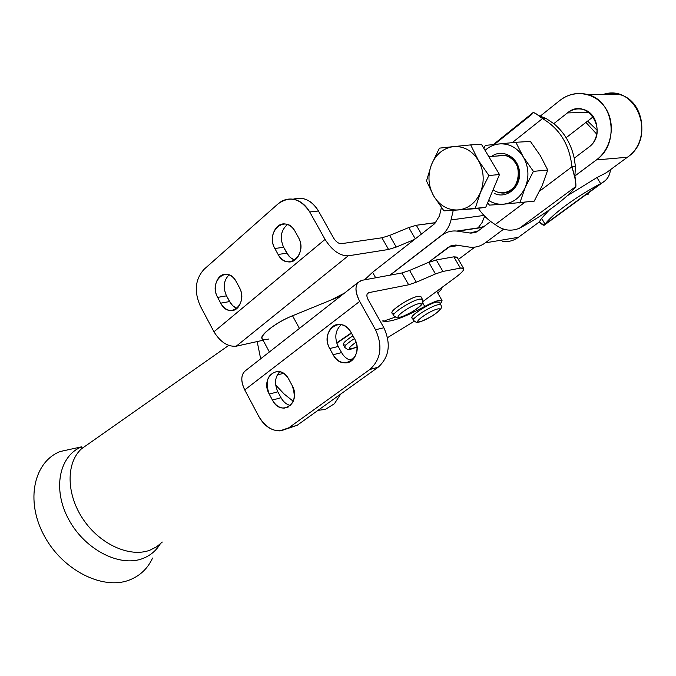 <?xml version="1.0" encoding="UTF-8"?>
<svg xmlns="http://www.w3.org/2000/svg" width="676" height="676" viewBox="0 0 676 676"><rect width="100%" height="100%" fill="white"/><g stroke="black" fill="none" stroke-linecap="round" stroke-linejoin="round"><path stroke-width="1.01" d="M453.435 146.624C443.279 148.12 435.944 154.162 431.423 164.724C427.519 175.583 428.28 186.01 433.705 196.006C439.679 205.597 447.757 210.253 457.931 209.982C468.122 208.892 475.642 203.02 480.509 192.373C484.7 181.278 483.965 170.58 478.304 160.28C472.009 150.511 463.728 145.957 453.435 146.624L470.682 144.901L478.304 160.28L488.9 175.523L499.488 174.535L481.422 144.275L470.682 144.901L481.422 144.275L499.488 174.535L488.9 175.523L480.509 192.373L475.101 208.715L443.955 210.87L433.705 196.006L426.488 180.906L431.423 164.724L439.425 148.137L453.435 146.624L439.425 148.137L431.423 164.724L426.488 180.906L433.705 196.006L443.955 210.87L457.931 209.982C447.757 210.253 439.679 205.597 433.705 196.006C428.28 186.01 427.519 175.583 431.423 164.724C435.944 154.162 443.279 148.12 453.435 146.624C463.728 145.957 472.009 150.511 478.304 160.28C483.965 170.58 484.7 181.278 480.509 192.373C475.642 203.02 468.122 208.892 457.931 209.982L485.731 207.346L475.101 208.715L480.509 192.373L488.9 175.523L478.304 160.28L470.682 144.901L453.435 146.624M485.731 207.346L499.488 174.535L485.731 207.346M499.987 192.719C520.41 197.096 525.886 158.623 505.099 155.429L497.426 155.987C508.453 151.83 520.562 163.634 518.61 176.858C517.03 190.142 502.564 197.248 493.117 189.719M408.659 284.79L401.924 272.969L361.922 280.32C354.883 282.821 354.131 289.852 359.683 301.395L375.518 329.744L383.883 327.775L368.133 299.671C366.282 295.86 366.519 293.511 368.842 292.64L408.659 284.79L416.315 282.205L409.597 270.442L401.924 272.969L408.659 284.79L368.842 292.64L367.558 293.367C366.502 294.82 366.696 296.925 368.133 299.671L383.883 327.775C391.184 343.974 389.291 357.114 378.197 367.203L369.865 369.476C380.985 359.319 382.87 346.078 375.518 329.744L359.683 301.395L244.746 389.917C240.352 380.444 240.91 373.794 246.427 369.949L244.29 371.631C240.825 376.067 240.977 382.168 244.746 389.917L258.807 416.467L244.746 389.917L359.683 301.395C355.399 293.156 354.824 286.869 357.95 282.543L361.922 280.32L401.924 272.969L409.597 270.442L427.891 262.643L409.597 270.442L416.315 282.205L408.659 284.79M283.531 373.355L277.236 374.96L283.531 373.355M258.807 416.467C267.409 430.139 277.388 433.924 288.745 427.824L369.865 369.476L288.745 427.824L279.923 430.882C271.245 430.756 264.206 425.948 258.807 416.467M351.072 332.457L354.537 338.71C365.04 356.539 342.31 373.051 333.116 354.723L329.727 348.537C319.393 331.223 341.49 314.095 351.072 332.457C348.148 327.497 344.312 324.818 339.563 324.429C329.567 323.517 323.643 338.296 329.727 348.537L338.22 346.475L341.591 352.602C344.152 357.046 347.565 359.691 351.841 360.536C347.565 359.691 344.152 357.046 341.591 352.602L333.116 354.723C336.133 359.869 340.113 362.589 345.073 362.877C354.815 363.511 360.629 348.917 354.537 338.71L351.072 332.457M288.838 379.354L292.091 385.388C301.944 402.626 281.081 417.768 272.428 400.082L269.242 394.116C259.55 377.36 279.839 361.626 288.838 379.354C285.906 374.276 282.12 371.623 277.481 371.386C267.51 373.921 264.764 381.501 269.242 394.116L277.853 391.793L281.022 397.708C283.396 401.966 286.548 404.561 290.46 405.499C286.548 404.561 283.396 401.966 281.022 397.708L272.428 400.082C275.428 405.33 279.34 408.017 284.165 408.16C293.933 405.49 296.57 397.902 292.091 385.388L288.838 379.354M367.212 293.899L368.842 292.64L367.212 293.899M351.326 332.913L336.69 342.876L351.326 332.913M288.466 428.271L297.263 425.221L288.745 427.824L297.263 425.221L378.197 367.203L297.263 425.221L288.069 428.288M341.27 324.641C335.245 330.319 334.231 337.594 338.22 346.475C334.231 337.594 335.245 330.319 341.27 324.641M279.754 371.673C274.878 377.073 274.245 383.782 277.853 391.793C274.245 383.782 274.878 377.073 279.754 371.673M378.197 367.203C389.291 357.114 391.184 343.974 383.883 327.775L375.518 329.744C382.87 346.078 380.985 359.319 369.865 369.476L378.197 367.203M463.559 268.33L457.052 257.117L453.841 256.838L460.381 268.118L463.559 268.33C464.488 269.673 462.19 272.428 456.68 276.585C464.615 270.4 465.848 267.578 460.381 268.118L453.841 256.838L436.299 259.947L442.924 271.448L460.381 268.118L442.924 271.448L436.299 259.947L428.829 262.389L435.471 273.949L442.924 271.448L435.471 273.949L416.315 282.205L435.471 273.949L428.829 262.389L427.891 262.643L436.299 259.947L453.841 256.838L457.297 257.548M338.22 346.475L329.727 348.537L333.116 354.723L341.591 352.602L338.22 346.475M277.853 391.793L269.242 394.116L272.428 400.082L281.022 397.708L277.853 391.793M385.404 320.492L395.291 317.12L385.404 320.492M382.396 320.973L384.196 320.77L382.396 320.973M423.015 301.445L456.68 276.585L423.015 301.445M351.486 333.2L336.783 343.18L351.486 333.2M349.112 359.725L353.793 358.567L349.112 359.725M387.585 337.62L414.253 321.235L387.585 337.62M440.363 303.93C444.436 298.319 439.231 299.164 424.739 306.456C404.307 317.475 390.551 322.384 383.469 321.193C390.551 322.384 404.307 317.475 424.739 306.456L422.703 302.882L424.739 306.456C434.034 301.496 439.789 299.51 442.028 300.499L440.363 303.93M345.977 345.014C340.924 345.25 343.247 342.183 352.931 335.811C345.833 340.307 342.656 343.315 343.4 344.844L344.929 347.616C344.194 346.104 347.38 343.104 354.477 338.608C347.38 343.104 344.194 346.104 344.929 347.616C348.174 349.348 346.264 351.207 356.987 346.991M394.818 313.208C383.469 315.667 406.994 298.336 417.878 296.325L420.987 296.781M414.819 317.931C403.454 320.796 426.336 304.039 436.679 302.02L439.476 302.383M388.556 249.469L381.915 237.791L341.363 243.681C338.583 243.69 336.031 241.864 333.699 238.214L318.447 210.996L309.726 211.968L325.063 239.414C332.127 250.475 339.834 255.95 348.191 255.841L388.556 249.469L396.254 247.061L414.549 239.431L396.254 247.061L389.63 235.451L396.254 247.061L388.556 249.469L348.191 255.841C339.834 255.95 332.127 250.475 325.063 239.414L309.726 211.968C300.347 198.288 289.818 195.567 278.132 203.806L204.101 269.276C195.187 279.188 193.919 291.424 200.299 306L213.954 331.772L200.299 306C193.919 291.424 195.187 279.188 204.101 269.276L278.132 203.806C282.509 200.028 287.435 198.49 292.911 199.192C299.831 200.375 305.434 204.634 309.726 211.968L318.447 210.996L333.699 238.214C336.031 241.864 338.583 243.69 341.363 243.681L381.915 237.791L388.556 249.469M263.091 340.256L236.237 346.196C227.77 346.898 220.342 342.09 213.954 331.772L325.063 239.414L213.954 331.772C220.342 342.09 227.77 346.898 236.237 346.196L348.191 255.841L236.237 346.196L263.091 340.256M295.015 231.276L298.353 237.301C308.476 254.463 287.004 272.208 278.115 254.472L274.845 248.506C264.891 231.843 285.771 213.531 295.015 231.276C292.556 227.043 289.336 224.618 285.348 224.01C275.267 222.243 268.6 238.07 274.845 248.506L283.624 247.272L288.72 255.891L291.559 258.511L294.804 260.108L290.359 257.573L286.877 253.187L278.115 254.472C280.65 258.874 284.005 261.342 288.179 261.874C298.04 263.378 304.631 247.737 298.353 237.301L295.015 231.276M236.177 281.554L239.321 287.385C248.827 303.997 229.088 320.297 220.714 303.169L217.638 297.398C208.276 281.25 227.482 264.4 236.177 281.554C233.685 277.168 230.448 274.743 226.477 274.279C217.427 273.096 211.968 287.596 217.638 297.398L226.494 295.843L231.293 304.208L233.964 306.786L237.006 308.391L232.84 305.865L229.553 301.564L220.714 303.169C223.274 307.707 226.621 310.166 230.744 310.554C239.617 311.535 245.016 297.178 239.321 287.385L236.177 281.554M344.506 293.088L331.079 300.017L344.506 293.088M268.769 339.006C251.261 343.45 270.037 324.657 292.531 315.776L299.426 328.418L292.531 315.776C276.391 322.165 258.342 336.014 262.296 338.777L269.378 351.959M293.105 199.217C303.194 196.293 311.644 200.223 318.447 210.996C314.179 203.721 308.594 199.496 301.699 198.33L293.105 199.217M287.494 224.508C280.844 230.246 279.56 237.834 283.624 247.272C279.56 237.834 280.844 230.246 287.494 224.508M229.063 274.87C223.655 280.371 222.801 287.368 226.494 295.843C222.801 287.368 223.655 280.371 229.063 274.87M435.767 222.734L434.11 222.818L434.626 223.714L434.11 222.818L416.306 225.269L421.385 234.082L416.306 225.269L408.794 227.542L415.292 238.856L408.794 227.542L389.63 235.451L381.915 237.791L389.63 235.451L408.794 227.542L416.306 225.269L435.767 222.734M278.115 254.472L286.877 253.187L283.624 247.272L274.845 248.506L278.115 254.472M220.714 303.169L229.553 301.564L226.494 295.843L217.638 297.398L220.714 303.169M292.531 315.776L340.653 296.105L292.531 315.776M364.55 279.839L372.569 272.301L434.786 223.587L439.459 215.923L441.386 207.515L439.459 215.923L434.786 223.587L372.569 272.301L364.55 279.839M484.278 226.308L479.512 227.888L484.278 226.308M441.648 235.409C446.177 231.978 451.23 230.533 456.807 231.074L482.858 227.381L457.576 231.175L470.065 233.026L476.31 232.071L470.065 233.026L478.245 230.879L490.666 221.475L477.729 231.251L474.924 232.629L470.673 233.102L457.576 231.175C451.72 230.398 446.413 231.809 441.648 235.409L390.196 275.124L441.648 235.409M574.245 158.192L588.635 147.3C602.291 137.955 598.539 112.554 582.999 109.427C577.397 108.135 572.209 109.301 567.434 112.917L589.126 112.36L567.434 112.917L553.805 123.649L567.434 112.917C587.165 95.975 609.887 132.428 588.635 147.3L574.245 158.192L575.411 166.465L574.904 175.963L596.409 159.916L627.379 157.246C650.413 142.011 644.735 99.904 618.751 94.353L611.019 93.347L603.271 94.412C636.42 83.309 657.402 137.49 627.379 157.246L596.409 159.916C611.417 148.957 616.03 124.604 605.84 108.566C595.86 92.358 574.093 88.869 559.796 100.521C568.212 94.057 577.388 92.037 587.326 94.463C613.985 100.242 619.976 144.098 596.409 159.916L574.904 175.963L575.411 166.465L574.245 158.192C571.102 143.844 564.291 132.327 553.805 123.649L546.039 118.461L553.805 123.649C564.291 132.327 571.102 143.844 574.245 158.192M503.519 241.535C508.893 241.974 513.853 240.571 518.399 237.31L485.275 242.861C480.653 246.225 475.6 247.669 470.116 247.196L455.844 245.025L448.458 247.154L458.725 245.456L448.458 247.154L427.959 262.761L451.112 245.667L455.835 245.025L468.89 247.036C474.797 247.881 480.264 246.495 485.275 242.861L503.679 229.13L485.275 242.861L518.399 237.31L539.152 222.066L541.569 218.348L549.385 209.881L541.569 218.348L545.093 224.229L544.172 225.226L539.135 221.948M478.101 227.888L482.072 222.573L484.675 216.185L482.072 222.573L478.101 227.888M483.965 215.433L451.019 219.945C449.43 226.452 446.278 231.564 441.58 235.29L389.917 275.174L441.58 235.29C446.278 231.564 449.43 226.452 451.019 219.945L483.965 215.433M453.266 210.295L451.019 219.945L453.266 210.295M585.923 122.415L593.334 116.686L585.923 122.415L596.764 134.161L585.923 122.415L566.142 137.701L585.923 122.415M539.997 116.323L559.796 100.521L539.997 116.323M472.254 232.806L471.806 233.144L472.254 232.806M375.67 277.794L372.569 272.301L375.67 277.794M458.396 259.432L474.831 247.129L458.396 259.432M437.744 293.029C440.532 290.545 441.977 288.652 442.079 287.368C441.977 288.652 440.532 290.545 437.744 293.029M333.319 299.105L343.957 293.511L333.319 299.105M351.258 360.418L352.424 360.038L351.258 360.418M571.947 166.778L575.411 166.465L571.947 166.778C569.538 144.765 559.72 128.702 542.482 118.579C559.72 128.702 569.538 144.765 571.947 166.778L539.592 191.147L571.947 166.778L575.597 180.745L575.842 186.517L519.396 228.268C543.124 215.754 567.916 197.595 575.842 186.517C567.916 197.595 543.124 215.754 519.396 228.268L575.842 186.517C576.248 183.28 574.955 176.698 571.947 166.778M546.039 118.461L542.482 118.579L512.247 142.628L542.482 118.579L546.039 118.461L542.177 117.32M495.229 224.559C488.528 220.494 482.875 215.078 478.27 208.309C482.875 215.078 488.528 220.494 495.229 224.559C502.843 230.448 510.904 231.682 519.396 228.268C510.904 231.682 502.843 230.448 495.229 224.559L524.72 202.352L495.229 224.559M532.358 113.205C533.085 112.03 534.995 112.715 538.079 115.258L542.482 118.579C537.496 114.472 534.336 112.503 533.009 112.672L532.358 113.205M494.393 144.427L531.843 114.354M567.063 195.913L596.959 177.585L606.33 172.71L627.379 157.246L606.33 172.71L596.959 177.585L600.668 183.61C606.533 180.822 609.786 176.183 610.436 169.693C610.056 174.197 608.307 177.856 605.172 180.661L545.093 224.229L600.668 183.61C576.679 196.251 551.675 214.689 545.093 224.229C551.675 214.689 576.679 196.251 600.668 183.61L596.959 177.585L567.063 195.913M539.051 222.142L540.335 222.953C542.989 225.471 544.577 225.894 545.093 224.229L541.569 218.348L539.152 222.066L518.399 237.31C513.473 240.825 508.107 242.185 502.31 241.383M597.238 130.316L587.613 121.105L597.238 130.316M440.837 304.766L439.307 302.087L436.679 302.02C428.821 303.465 409.157 316.207 412.14 317.872L413.653 320.542C410.687 318.903 430.367 306.177 438.217 304.707L440.837 304.766L438.217 304.707C430.367 306.177 410.687 318.903 413.653 320.542C416.762 322.486 415.681 324.801 432.091 316.106C443.921 308.028 441.496 306.938 440.837 304.766L440.997 305.028M437.541 309C429.023 310.901 411.304 323.812 420.083 321.658C428.483 319.748 446.042 307.065 437.541 309C446.042 307.065 428.483 319.748 420.083 321.658C411.304 323.812 429.023 310.901 437.541 309M422.39 299.24L420.793 296.434L417.878 296.325C409.428 297.812 389.004 311.171 392.257 313.03L393.838 315.836C390.601 314.002 411.05 300.659 419.492 299.147L422.39 299.24L419.492 299.147C411.05 300.659 390.601 314.002 393.838 315.836C397.496 317.526 394.995 320.982 413.839 310.926C423.387 304.234 421.765 304.183 422.872 302.392L422.584 299.553M418.807 303.668C409.614 305.645 391.26 319.283 400.716 317.036C409.757 315.033 427.959 301.657 418.807 303.668C427.959 301.657 409.757 315.033 400.716 317.036C391.26 319.283 409.614 305.645 418.807 303.668M356.041 342.174C346.729 348.968 347.041 350.557 356.987 346.94C347.041 350.557 346.729 348.968 356.041 342.174M489.441 205.124L487.641 202.792L489.441 205.124L503.164 204.228L489.441 205.124M534.217 201.135L503.164 204.228C497.984 204.549 493.142 203.282 488.63 200.434C493.142 203.282 497.984 204.549 503.164 204.228L534.217 201.135L542.211 185.528L534.217 201.135M483.796 148.255L485.376 145.399L515.839 142.281L523.275 156.883L533.398 171.366L525.244 187.404L519.793 202.986L525.244 187.404L533.398 171.366L547.746 170.031L542.211 185.528L547.746 170.031L533.398 171.366L523.275 156.883L515.839 142.281L530.398 141.436L540.318 155.598L547.746 170.031L540.318 155.598L530.398 141.436L515.839 142.281L485.376 145.399L483.796 148.255M485.055 150.376C489.187 146.667 493.877 144.52 499.142 143.929C509.163 143.287 517.208 147.605 523.275 156.883C528.725 166.676 529.384 176.85 525.244 187.404C520.452 197.553 513.092 203.163 503.164 204.228C513.092 203.163 520.452 197.553 525.244 187.404C529.384 176.85 528.725 166.676 523.275 156.883C517.208 147.605 509.163 143.287 499.142 143.929C493.877 144.52 489.187 146.667 485.055 150.376M491.629 156.401C502.538 148.213 518.712 157.339 519.531 172.481C520.79 187.573 506.147 199.412 494.274 193.37C506.147 199.412 520.79 187.573 519.531 172.481C518.712 157.339 502.538 148.213 491.629 156.401M588.213 194.206L586.295 194.451L588.213 194.206L589.371 192.204L588.213 194.206M129.741 579.89C103.115 590.68 62.395 570.333 43.982 535.333C25.215 500.468 33.918 461.826 60.139 451.534L75.171 448.239L60.139 451.534C33.918 461.826 25.215 500.468 43.982 535.333C62.395 570.333 103.115 590.68 129.741 579.89C140.185 575.707 147.791 568.423 152.573 558.038C147.791 568.423 140.185 575.698 129.741 579.89M142.661 558.553C119.694 567.519 84.694 549.563 68.622 519.295C52.255 489.145 59.209 455.734 81.678 446.811L81.61 446.836C59.175 455.81 52.272 489.221 68.656 519.345C84.737 549.58 119.711 567.51 142.661 558.553C150.097 555.723 155.903 550.932 160.077 544.18C155.903 550.932 150.097 555.723 142.661 558.553M149.869 550.205C129.8 557.81 99.879 544.391 83.08 519.185C66.13 494.08 65.969 462.857 81.517 448.788C65.969 462.883 66.13 494.105 83.089 519.202C99.887 544.391 129.8 557.81 149.869 550.205L156.595 546.825L162.291 542.051L156.595 546.825L149.869 550.205M325.317 409.419L318.016 410.34L325.317 409.419L334.417 403.724L325.317 409.419M293.274 401.29L284.106 393.981L275.681 385.041L284.106 393.981L293.274 401.29M260.657 358.804L257.176 341.566L260.657 358.804M488.782 156.612L505.099 155.429M244.29 371.631L357.95 282.543M350.464 361.474L345.073 362.877M288.66 406.868L284.165 408.16M301.699 198.33L292.911 199.192M292.936 261.139L288.179 261.874M234.817 309.785L230.744 310.554M483.205 227.128L456.807 231.074M475.946 232.231L470.462 233.085M618.751 94.353L587.326 94.463M436.755 291.305L442.028 300.499M545.616 118.334L538.079 115.258M533.009 112.672L493.353 144.537M574.904 175.98L575.597 180.745M602.46 182.647L544.805 224.77M228.708 345.402L81.5 448.796L81.678 446.811L60.139 451.534L74.132 448.467M81.247 447.892L82.844 447.858M334.417 403.724L340.62 394.142"/></g></svg>
